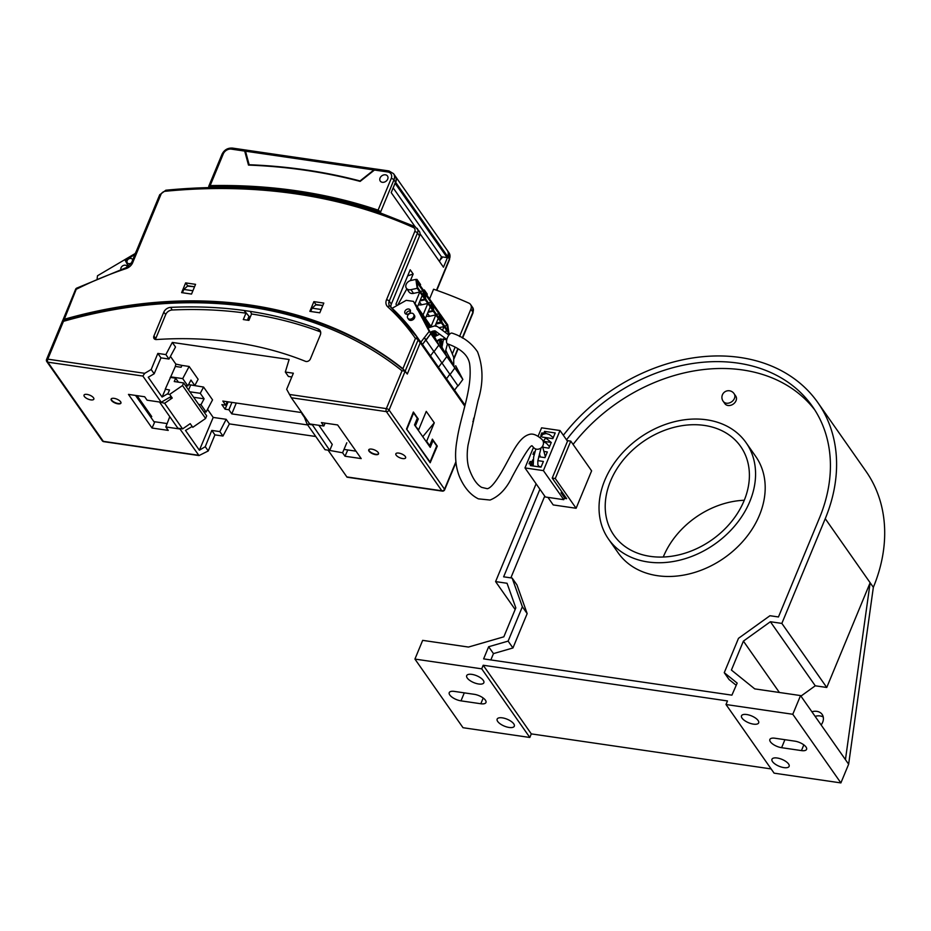 <?xml version="1.0" encoding="UTF-8"?>
<svg xmlns="http://www.w3.org/2000/svg" width="931" height="931" viewBox="0 0 931 931"><rect width="100%" height="100%" fill="white"/><g stroke="black" fill="none" stroke-linecap="round" stroke-linejoin="round"><path stroke-width="1.4" d="M169.686 416.913L165.834 426.957L168.255 430.401L152.044 428.039L154.511 422.499L135.542 395.431M172.305 342.433L165.869 354.595L157.839 353.419L151.183 369.502L154.174 373.773L160.958 357.865L168.988 359.04L175.517 347.019L172.305 342.433L289.11 359.506L285.317 372.039L288.424 376.485L291.787 376.974M170.431 356.375L175.831 364.079L181.917 365.406L181.114 367.268L175.354 366.43L165.264 389.158L169.489 389.973L168.011 393.534L162.099 397.037L148.227 377.241L154.174 373.773M188.539 384.619L194.8 385.539L198.117 379.278L189.144 366.465L181.917 365.406M203.749 411.677L206.112 412.014L212.547 399.865L203.575 387.052L190.413 384.899M315.784 436.511L229.387 423.896L226.175 419.311L213.199 417.425L207.532 409.337M301.411 412.538L222.812 401.063L225.698 405.171L221.881 404.624L225.081 409.198L228.898 409.756L231.784 413.876L307.695 424.955M247.413 320.159L249.008 316.331L244.166 310.489A432.764 335.369 -35 0 0 170.664 307.37A6.633 5.144 -35 0 0 163.786 312.199L153.894 336.079A3.538 2.735 -35 0 0 154.232 338.779A3.538 2.735 -35 0 0 156.408 339.547A395.628 306.59 145 0 1 305.461 361.321A3.538 2.735 -35 0 0 310.384 358.947L320.276 335.055A6.633 5.144 -35 0 0 320.264 330.889A6.633 5.144 -35 0 0 317.96 328.887A432.764 335.369 -35 0 0 250.404 311.408L244.155 310.5L245.959 313.165L243.305 319.554L248.891 320.369L251.545 313.98L250.404 311.408M236.276 403.03L231.784 413.876M228.898 409.756L231.947 402.39M162.099 397.037L165.415 389.379M175.831 364.079L175.354 366.43M436.662 446.03L437.279 446.112L430.18 462.765L406.521 429.016L413.376 412.002L418.263 418.985L417.065 418.81M285.317 372.039L293.346 373.215L286.678 389.298L291.333 397.746L309.697 423.954L323.837 426.026L321.428 422.581L337.639 424.955L361.205 458.587L345.005 456.225L347.787 449.964M165.834 426.957L179.974 429.016L199.001 455.573L208.253 450.953L205.262 446.682L199.385 450.232L185.513 430.436L191.169 427.085M179.974 429.016L180.649 428.609M346.798 442.784L342.585 452.78L328.154 450.162M152.044 428.039L128.466 394.395L144.677 396.757L147.086 400.202L161.226 402.262L170.396 396.92M342.585 452.78L345.005 456.225M170.827 376.88L182.709 378.614L187.841 385.934L190.96 380.046L194.8 385.539M189.144 366.465L182.709 378.614M414.854 425.432L418.601 429.878L426.258 411.374L434.277 422.814L426.619 441.317L425.921 441.213M434.277 422.814L422.755 436.697M415.552 425.525L418.263 418.985M165.869 354.595L168.988 359.04M157.839 353.419L160.958 357.865M62.831 321.055L63.459 321.335L62.831 321.055L64.32 319.252A439.839 340.851 -35 0 1 402.879 368.711L407.289 374.041L420.277 342.689A2.211 1.711 -35 0 0 419.73 340.734M46.678 360.029A2.211 0.884 22.5 0 1 46.55 359.459A2.211 0.884 22.5 0 1 47.795 359.157L63.459 321.335A437.628 339.14 145 0 1 402.017 370.794L405.206 371.073L389.065 410.047A2.211 0.884 -157.5 0 0 386.353 408.616L289.401 394.453M198.338 455.224L103.294 441.341L47.818 362.171A2.211 1.711 145 0 1 46.783 361.577A2.211 2.211 0 0 1 46.55 359.459L62.621 320.66C190.133 283.047 321.253 302.203 405.032 370.875L407.289 374.041L420.218 342.841A2.211 1.711 145 0 0 420.125 341.293A309.429 239.791 145 0 0 419.52 340.432L417.437 337.453A309.429 239.791 145 0 1 418.031 338.325L420.125 341.293M227.141 401.692L225.698 405.171M190.599 385.155L188.574 390.031M189.808 391.788L200.258 393.313L204.11 398.805L200.98 404.694L206.112 412.014M203.575 387.052L200.258 393.313M428.97 445.565L429.668 445.67L432.38 439.118L437.279 446.112M198.617 404.357L200.98 404.694M185.467 385.585L187.841 385.934M111.452 400.435A5.307 2.13 22.5 0 1 111.138 399.073A5.307 2.13 22.5 0 1 116.852 399.131A5.307 2.13 22.5 0 1 120.937 403.135A5.307 2.13 22.5 0 1 116.619 403.554A5.307 2.13 22.5 0 1 111.452 400.435M193.66 397.281L204.11 398.805M328.445 450.709L347.054 477.196L442.306 491.114A2.211 2.211 0 0 0 444.669 489.776A2.211 0.884 -157.5 0 0 444.541 489.206L389.065 410.047A2.211 1.711 -35 0 1 386.377 411.63A2.211 1.082 -81.7 0 1 386.353 408.616L402.017 370.794M369.048 451.209A5.307 2.13 22.5 0 1 368.734 449.848A5.307 2.13 22.5 0 1 374.448 449.906A5.307 2.13 22.5 0 1 378.533 453.909A5.307 2.13 22.5 0 1 374.215 454.328A5.307 2.13 22.5 0 1 369.048 451.209M426.619 441.317L429.668 445.67M418.601 429.878L417.903 429.773M228.13 401.831L225.081 409.198M161.226 402.262L142.862 376.054L144.736 373.319L151.183 369.502M93.519 397.805A5.307 2.13 -157.5 0 0 88.364 394.686A5.307 2.13 -157.5 0 0 84.034 395.105A5.307 2.13 -157.5 0 0 88.119 399.108A5.307 2.13 -157.5 0 0 93.833 399.166A5.307 2.13 -157.5 0 0 93.519 397.805M310.686 311.478L312.06 308.161L316.121 304.518L322.813 305.496L315.737 304.868M192.903 290.751L183.814 289.425L187.876 285.782L194.556 286.76L187.48 286.131M226.175 419.311L219.832 431.6L222.951 436.045L229.387 423.896M405.311 456.504A5.307 2.13 22.5 0 1 405.637 457.866A5.307 2.13 22.5 0 1 399.923 457.796A5.307 2.13 22.5 0 1 395.838 453.804A5.307 2.13 22.5 0 1 400.155 453.385A5.307 2.13 22.5 0 1 405.311 456.504M222.951 436.045L214.921 434.87L208.253 450.953M323.837 426.026L325.128 423.128M312.06 308.161L321.16 309.488M199.385 450.232L213.199 417.425M219.832 431.6L211.803 430.425L205.262 446.682M211.803 430.425L214.921 434.87M245.959 313.165A432.38 335.067 -35 0 0 172.2 309.988A6.249 4.841 -35 0 0 165.718 314.538L155.826 338.419A3.154 2.444 -35 0 0 155.617 339.501M320.695 332.274A6.249 4.841 -35 0 0 319.368 331.483A432.38 335.067 -35 0 0 251.545 313.98M249.008 316.331L249.985 317.727M183.814 289.425L182.441 292.741M111.231 398.887A5.307 2.13 -157.5 0 0 115.374 402.692A5.307 2.13 -157.5 0 0 120.995 402.937M160.097 402.099L164.636 403.274L182.592 428.9L190.203 423.663L192.764 427.317L205.6 418.485L206.682 415.866L183.593 382.92L174.248 381.547L175.633 378.184L178.426 382.164M167.126 423.57L153.906 421.638M150.217 416.378L151.741 416.599L137.055 395.652M139.953 399.783L139.452 401.005M159.899 402.576L177.856 428.202L182.592 428.9M205.6 418.485L182.511 385.539L169.675 394.372L172.247 398.037L169.244 397.595M183.593 382.92L182.511 385.539M169.675 394.372L167.196 394.011M172.247 398.037L164.636 403.274M170.222 377.392L175.633 378.184M368.827 449.673A5.307 2.13 -157.5 0 0 369.211 450.837A5.307 2.13 -157.5 0 0 374.134 453.886A5.307 2.13 -157.5 0 0 378.591 453.711M406.963 429.04L413.62 412.945L417.309 418.217L414.516 424.943L430.238 447.369L433.02 440.631L436.709 445.902L430.052 461.985L406.533 428.97M413.027 412.864L413.62 412.945M301.05 411.607L302.575 413.783M301.865 413.678L304.425 417.344L307.067 424.082L325.035 449.708L329.772 450.395L312.013 424.292M307.067 424.082L311.815 424.769M304.425 417.344L305.135 417.449M318.856 425.292L332.251 444.413L329.772 450.395M344.005 449.417L356.003 451.163M431.821 440.456L433.02 440.631M396.943 305.566L395.954 304.169L410.199 269.769L413.166 274.005L410.431 280.603M185.641 282.896L181.615 292.625L191.53 294.068L195.557 284.339L185.641 282.896L187.643 285.759M231.33 149.123A6.633 5.144 145 0 0 223.277 153.894A2.211 0.884 22.5 0 0 222.044 154.197C224.266 149.856 227.734 147.82 232.447 148.087A2.211 1.082 98.3 0 0 231.33 149.123L244.69 151.078L244.62 149.856L245.097 150.403M423.908 290.879L424.315 289.913L427.271 294.138L426.398 294.44M389.402 171.257A2.211 1.082 98.3 0 0 388.949 170.943A2.211 1.082 98.3 0 0 387.82 171.991A6.633 5.144 145 0 1 391.229 178.438L378.091 210.138L380.197 211.384L379.662 212.675L415.11 226.64A2.211 1.268 -65.9 0 1 415.435 226.92M244.69 151.078L248.496 165.09A598.97 464.173 145 0 1 360.146 181.394L374.46 170.036L387.82 171.991M378.091 210.138A574.66 445.332 -35 0 0 210.15 185.606L208.23 187.608M387.703 179.113A4.422 3.421 -35 0 0 387.505 176.017A4.422 3.421 -35 0 0 381.919 175.75A4.422 3.421 -35 0 0 380.267 181.091A4.422 3.421 -35 0 0 384.119 182.173A4.422 3.421 -35 0 0 387.703 179.113A4.422 3.421 -35 0 0 387.505 176.017A4.422 3.421 -35 0 0 383.665 174.935A4.422 3.421 -35 0 0 380.069 177.996A4.422 3.421 -35 0 0 380.267 181.091A4.422 3.421 -35 0 0 384.119 182.173A4.422 3.421 -35 0 0 387.703 179.113M447.334 250.427A8.845 6.854 145 0 1 447.415 250.544A8.845 6.854 145 0 1 447.811 256.735L443.47 267.209L420.009 233.728M415.017 226.605L391.206 192.624L395.535 182.15A8.845 6.854 145 0 0 395.151 175.959L393.545 173.666A8.845 6.854 145 0 1 393.941 179.858A2.211 0.884 -157.5 0 0 391.229 178.438M429.563 298.944L433.59 289.215A573.333 444.308 -35 0 1 468.828 303.11A6.633 5.144 -35 0 1 470.574 304.53A6.633 5.144 -35 0 1 470.865 309.173L459.53 336.522M427.271 294.138L426.875 295.115M416.494 280.301L416.89 279.323L420.579 284.583L420.184 285.561M420.579 284.583L419.706 284.886M313.887 301.632L309.86 311.35L319.787 312.804L323.813 303.075L313.887 301.632L315.888 304.484M390.95 307.183A6.633 5.144 145 0 1 391.323 304.111L419.555 235.95A6.633 5.144 -35 0 0 419.264 231.307L415.11 226.64A2.211 1.268 -65.9 0 0 413.399 227.513A571.122 442.586 145 0 0 165.299 191.274A4.422 3.421 -35 0 0 160.935 194.474L132.702 262.635A8.845 6.854 -35 0 1 126.139 268.582A307.218 238.08 -35 0 0 76.866 288.982A2.211 0.884 -157.5 0 0 75.62 289.273L62.691 320.636M393.545 173.666L388.949 170.943L376.776 169.163L374.46 170.036M380.197 211.384A574.66 445.332 -35 0 0 208.753 186.328L208.8 186.177M208.218 187.631A573.147 444.157 145 0 1 356.177 205.355A573.147 444.157 145 0 1 379.662 212.675M419.555 235.95L417.472 232.983A2.211 0.884 22.5 0 0 414.76 231.551L386.528 299.712A8.845 6.854 145 0 0 387.703 306.788A307.218 238.08 145 0 1 415.424 338.442A2.211 1.397 -34.7 0 1 418.031 338.325A2.211 1.711 145 0 1 418.135 339.862L420.218 342.841M440.328 259.516A4.422 3.421 -35 0 0 442.458 256.933M455.061 347.333L452.478 353.559M413.166 274.005L407.673 275.879M249.229 165.113L245.202 149.949L376.461 169.151M393.161 187.876L441.457 256.793L447.183 257.631L395.233 183.5L395.698 182.371A8.845 6.854 -35 0 0 395.303 176.18A8.845 6.854 -35 0 0 395.221 176.075M360.274 181.301L360.029 180.951A598.97 464.173 -35 0 0 248.949 164.729M245.26 151.159L373.89 169.954L376.205 169.081M373.89 169.954L360.029 180.951M439.49 261.53L441.457 256.793M447.183 257.631L447.648 256.502A8.845 6.854 -35 0 0 447.252 250.323L395.303 176.18M440.526 259.039A4.422 3.421 -35 0 0 442.225 256.898M248.973 320.171L247.495 319.961M120.867 269.455A3.538 2.735 145 0 1 122.997 265.672A3.538 2.735 145 0 1 127 266.173A3.538 2.735 145 0 1 127.384 267.15M131.55 262.74A3.096 2.397 145 0 1 127.291 262.821A3.096 2.397 145 0 1 128.443 259.086A3.096 2.397 145 0 1 132.353 259.272A3.096 2.397 145 0 1 132.668 260.017M128.466 266.522L125.266 260.505L134.716 254.617L136.45 250.905M135.158 253.546L97.499 275.762L97.138 278.672M413.585 314.154L414.411 315.341A3.538 2.735 145 0 1 413.096 319.612A3.538 2.735 145 0 1 408.628 319.403L407.79 318.204A3.538 2.735 145 0 1 409.116 313.933A3.538 2.735 145 0 1 413.585 314.154A3.538 2.735 145 0 1 413.736 316.621A3.538 2.735 145 0 1 410.874 319.077A3.538 2.735 145 0 1 407.79 318.204M410.071 319.217A3.538 2.735 -35 0 0 409.826 320.264M392.126 308.277L406.23 300.329L413.48 301.388L429.191 331.401L420.87 342.131M408.697 309.022A3.096 2.397 145 0 1 410.152 309.86A3.096 2.397 145 0 1 409.768 312.886A3.096 2.397 145 0 1 406.533 314.259A3.096 2.397 145 0 1 405.078 313.421A3.096 2.397 145 0 1 405.462 310.395A3.096 2.397 145 0 1 408.697 309.022M413.48 301.388L421.941 317.727L418.45 311.059L429.726 327.142M422.011 317.68L430.785 333.682L422.476 344.423L425.781 339.908L441.818 362.787L438.513 367.303L441.818 362.787L449.836 374.227L446.531 378.742L449.836 374.227L457.854 385.667L454.537 390.182M424.187 337.627L457.854 385.667M424.501 337.778L426.107 340.071L430.785 333.682L446.822 356.561L442.144 362.95L446.822 356.561L454.84 368.001L450.162 374.39L454.84 368.001L462.858 379.441L458.18 385.83M429.191 331.401L423.617 319.973L431.03 333.729L436.802 341.968L431.425 331.669M416.844 308.766L430.134 326.967M417.228 308.545L415.086 303.681L431.134 326.583M437.139 341.526L440.177 339.082L446.775 339.64M432.996 331.052L435.801 335.812M437.803 340.281L438.164 340.967L437.803 340.281M431.705 331.552L438.804 345.122L431.705 331.552L439.048 345.168L444.82 353.408L439.641 342.852L446.822 356.561L439.641 342.852L447.066 356.608L452.838 364.847L447.66 354.292L454.84 368.001L447.66 354.292L455.084 368.048L460.857 376.287L455.678 365.732L462.858 379.441M433.799 351.348L430.494 355.863L433.799 351.348M438.804 345.122L434.125 351.511L438.804 345.122M435.091 336.277L431.914 331.459M432.566 331.203L436.174 335.579M426.468 322.498L429.063 327.444L426.468 322.498M423.105 315.12L426.852 322.277L423.105 315.12M419.962 300.888L425.211 299.747L423.884 290.844L431.495 301.714L432.834 310.617L428.272 311.606M425.211 299.747L432.834 310.617M430.96 302.354L424.955 293.765L425.746 299.107L431.763 307.695L430.96 302.354L428.411 302.901M425.432 318.449L430.227 306.893M418.438 304.565A5.528 4.283 -35 0 0 421.557 304.821L427.818 303.459L423.035 315.015M428.702 327.619L423.43 319.705M415.866 279.405L410.92 280.475A5.528 4.283 -35 0 0 406.405 288.238A5.528 4.283 -35 0 0 410.932 289.669L417.193 288.307L415.866 279.405L423.489 290.274L424.815 299.177L420.253 300.166M406.125 314.166A3.096 2.397 145 0 1 410.501 311.094M417.193 288.307L424.815 299.177M422.953 290.914L416.937 282.326L417.728 287.667L423.745 296.244L422.953 290.914L420.393 291.461M417.425 307.009L422.209 295.453M406.405 288.238L409.012 291.962A5.528 4.283 -35 0 0 413.539 293.381L419.8 292.02L415.017 303.576M397.7 305.135L406.835 288.854M445.158 352.965L445.891 352.512L445.262 352.384M439.781 339.221L442.458 344.354L439.781 339.221M445.658 351.418L446.182 352.407L445.658 351.418M442.144 346.134L439.467 342.585M438.582 339.78L442.33 345.133M438.966 339.571L442.434 344.517M434.09 330.796L437.105 335.102M427.969 312.327L433.229 311.187L431.903 302.284L439.513 313.153L440.84 322.056L436.29 323.045M433.229 311.187L440.84 322.056M438.978 313.794L432.973 305.205L433.765 310.547L439.781 319.135L438.978 313.794L436.43 314.341M435.08 325.966L438.245 318.332M426.456 316.005A5.528 4.283 -35 0 0 429.575 316.261L435.836 314.899L431.053 326.455M439.956 339.163L441.934 342.003M435.859 324.081L441.422 322.882L440.095 313.98L447.706 324.849L449.033 333.752L447.474 334.089M441.422 322.882L449.033 333.752M447.171 325.478L441.166 316.901L441.957 322.242L447.974 330.819L447.171 325.478L444.622 326.036M445.39 332.553L446.438 330.028M439.281 327.631L444.029 326.595L442.516 330.237M723.271 401.389A6.633 5.144 -35 0 0 723.631 401.82A6.633 5.144 -35 0 0 731.754 401.726A6.633 5.144 -35 0 0 734.338 394.092A6.633 5.144 -35 0 0 734.14 393.778M723.364 401.517L724.877 403.682A6.633 5.144 -35 0 0 733.256 404.089A6.633 5.144 -35 0 0 735.734 396.071L734.222 393.906M604.778 480.303A83.988 65.089 -35 0 0 608.525 539.096A83.988 65.089 -35 0 0 714.659 544.193A83.988 65.089 -35 0 0 746.08 442.69A83.988 65.089 -35 0 0 672.927 422.104A83.988 65.089 -35 0 0 604.778 480.303M608.525 539.096L618.137 552.828A83.988 65.089 -35 0 0 724.271 557.925A83.988 65.089 -35 0 0 755.704 456.423L746.08 442.69M610.503 481.141A77.354 59.945 -35 0 0 613.948 535.29A77.354 59.945 -35 0 0 711.703 539.992A77.354 59.945 -35 0 0 740.657 446.496A77.354 59.945 -35 0 0 673.276 427.538A77.354 59.945 -35 0 0 610.503 481.141M744.253 500.261A77.354 59.945 -35 0 0 663.419 556.645A77.354 59.945 -35 0 0 663.256 557.029M801.451 750.595A9.124 3.666 -157.5 0 0 806.572 749.362A9.124 3.666 -157.5 0 0 803.441 744.591A9.124 3.666 -157.5 0 0 794.83 741.146L774.988 738.236A9.124 3.666 -157.5 0 0 769.867 739.47A9.124 3.666 -157.5 0 0 772.998 744.241A9.124 3.666 -157.5 0 0 781.609 747.686L801.451 750.595L803.825 744.87M513.749 723.829A9.287 3.724 -157.5 0 0 504.718 718.371A9.287 3.724 -157.5 0 0 497.154 719.104A9.287 3.724 -157.5 0 0 504.311 726.099A9.287 3.724 -157.5 0 0 514.308 726.215A9.287 3.724 -157.5 0 0 513.749 723.829M788.569 763.979A9.287 3.724 -157.5 0 0 779.538 758.521A9.287 3.724 -157.5 0 0 771.974 759.254A9.287 3.724 -157.5 0 0 779.119 766.248A9.287 3.724 -157.5 0 0 789.127 766.364A9.287 3.724 -157.5 0 0 788.569 763.979M480.838 703.755A9.124 3.666 -157.5 0 0 485.959 702.521A9.124 3.666 -157.5 0 0 482.828 697.75A9.124 3.666 -157.5 0 0 474.216 694.305L454.363 691.407A9.124 3.666 -157.5 0 0 449.242 692.629A9.124 3.666 -157.5 0 0 452.373 697.4A9.124 3.666 -157.5 0 0 460.985 700.857L480.838 703.755L483.201 698.029M483.282 680.363A9.287 3.724 -157.5 0 0 474.263 674.894A9.287 3.724 -157.5 0 0 466.687 675.638A9.287 3.724 -157.5 0 0 473.844 682.632A9.287 3.724 -157.5 0 0 483.841 682.737A9.287 3.724 -157.5 0 0 483.282 680.363M758.102 720.501A9.287 3.724 -157.5 0 0 749.071 715.043A9.287 3.724 -157.5 0 0 741.507 715.776A9.287 3.724 -157.5 0 0 748.664 722.77A9.287 3.724 -157.5 0 0 758.66 722.887A9.287 3.724 -157.5 0 0 758.102 720.501M823.26 717.056A11.277 8.74 -35 0 0 815.114 716.358M821.13 724.958A11.277 8.74 -35 0 0 822.643 722.316A11.277 8.74 -35 0 0 822.143 714.426A11.277 8.74 -35 0 0 811.902 711.784M840.891 782.913L774.103 773.161L726.005 704.523L792.793 714.275L840.891 782.913L848.641 764.211L873.348 587.31A165.765 128.466 -35 0 0 865.97 471.272L817.86 402.623A165.765 128.466 -35 0 0 563.348 435.277M792.793 714.275L800.544 695.573L845.441 759.638L870.136 582.736L873.348 587.31M845.441 759.638L848.641 764.211M726.005 704.523L727.483 700.938L483.201 665.246L481.723 668.83L414.923 659.078L463.021 727.716L529.82 737.468L481.723 668.83M817.86 402.623A165.765 128.466 -35 0 1 825.25 518.672L781.854 623.409L770.391 621.733L743.404 641.122L731.417 670.064L754.738 688.882L800.544 695.573M536.105 483.794L495.595 581.596L507.058 583.272L515.821 607.873L503.834 636.816L468.468 647.057L422.674 640.365L414.923 659.078M539.922 489.24L503.636 576.824L512.143 578.058L522.361 606.756L508.128 641.11L488.647 646.742L483.62 658.88L731.906 695.154L737.177 683.098L724.26 672.682L738.492 638.329L769.949 615.728L778.456 616.962L819.524 517.834A159.143 123.323 -35 0 0 812.437 406.428A159.143 123.323 -35 0 0 566.537 439.828M771.136 768.925L531.298 733.884L529.82 737.468M515.146 609.502L495.595 581.596M779.398 692.489L743.404 641.122M825.25 518.672L870.136 582.736L826.751 687.474L815.277 685.798L800.928 696.12M815.277 685.798L770.391 621.733M826.751 687.474L781.854 623.409M736.212 685.297L729.078 679.549L724.26 672.682M512.143 578.058L516.961 584.924L527.167 613.61L512.946 647.964L493.465 653.609L490.846 659.939M493.465 653.609L488.647 646.742M512.946 647.964L508.128 641.11M527.167 613.61L522.361 606.756M544.728 496.107L510.851 577.872M814.765 409.919A159.143 123.323 -35 0 0 573.077 444.424M531.298 733.884L483.201 665.246M547.917 497.363L553.212 504.928L576.114 508.268L591.616 470.865L570.773 441.119L567.712 440.677L552.223 478.08L566.653 498.679L564.326 498.329M552.223 478.08L555.272 478.522L570.773 441.119M555.272 478.522L576.114 508.268M533.463 447.462L524.979 467.932L545.345 496.991L563.767 499.679L565.094 496.456M532.206 465.861L530.984 464.115L530.367 465.593L541.039 467.153L543.401 461.45L537.862 460.636M532.846 462.986L531.962 461.741L532.73 459.891M533.172 465.954L530.03 461.462L531.962 461.741M524.979 467.932L543.401 470.62L560.008 430.518L541.598 427.829L538.106 436.243M530.03 461.462L529.041 463.836L530.984 464.115M534.278 454.526L532.974 454.34L533.963 451.954L534.953 452.105M543.855 451.442L547.335 451.942L544.972 457.645L538.688 456.725M543.332 441.282L551.268 442.446L548.906 448.148L542.773 447.252M541.539 435.429L540.853 435.336L541.83 432.95L543.774 433.241L544.542 431.39L555.202 432.938L552.839 438.641L542.179 437.081M567.491 441.201L560.008 430.518M563.755 494.547L564.558 497.782L561.09 492.836L561.637 491.521M563.767 499.679L543.401 470.62M562.731 493.081L561.09 492.836M534.697 453.001L533.963 451.954M542.61 446.694L543.029 447.287M542.843 434.393L541.83 432.95M546.043 433.532L544.542 431.39M452.291 333.217A5.83 2.525 113.8 0 0 452.187 333.17C463.033 336.708 471.482 342.934 477.556 351.848C483.294 367.035 483.457 383.304 478.034 400.633L468.037 445.169C466.792 453.455 466.966 460.787 468.584 467.141C472.087 477.626 476.439 484.364 481.63 487.367L487.32 488.705C489.869 488.228 493.267 484.818 497.515 478.487C509.723 460.228 516.647 437.977 529.192 434.463C532.707 433.264 536.966 434.917 541.947 439.42A5.83 5.179 132.7 0 1 543.448 443.691A5.83 5.179 132.7 0 1 539.759 448.719A5.83 5.179 132.7 0 1 534.045 447.997A5.83 5.179 132.7 0 1 533.975 447.939M452.187 333.17A5.83 2.525 113.8 0 0 447.508 337.476A5.83 2.525 113.8 0 0 447.485 343.83L445.076 352.802M199.001 455.573L103.748 441.655A2.211 1.082 98.3 0 1 103.294 441.341A2.211 1.711 145 0 1 102.259 440.735L46.783 361.577M346.809 476.916L441.853 490.8L386.377 411.63L291.333 397.746M442.306 491.114A2.211 1.082 98.3 0 1 441.853 490.8A2.211 1.711 -35 0 0 444.541 489.206L455.864 461.869M464.744 406.149L420.277 342.689M144.736 373.319L47.795 359.157A2.211 1.082 -81.7 0 0 47.818 362.171L142.862 376.054M317.96 328.887L319.368 331.483M155.826 338.419L153.894 336.079M170.664 307.37L172.2 309.988M165.718 314.538L163.786 312.199M390.124 306.45A309.429 239.791 145 0 1 417.437 337.453L389.996 306.299A2.211 1.373 -47.7 0 1 390.124 306.45M395.535 182.15L393.941 179.858L380.255 212.885M470.865 309.173L472.948 312.141A6.633 5.144 -35 0 0 472.657 307.498L473.076 312.711A2.211 0.884 22.5 0 0 472.948 312.141L462.276 337.906M457.784 348.753L453.909 358.109M223.277 153.894L210.15 185.606M447.811 256.735L449.417 259.027A2.211 0.884 22.5 0 1 449.545 259.586L449.021 252.836A8.845 6.854 145 0 1 449.417 259.027L436.488 290.228M386.528 299.712A2.211 0.884 22.5 0 1 389.239 301.144L391.323 304.111M417.181 228.339A6.633 5.144 -35 0 1 417.472 232.983L389.239 301.144A6.633 5.144 145 0 0 389.53 305.775L389.996 306.299A2.211 1.373 -47.7 0 0 387.703 306.788M126.139 268.582L126.244 267.628L76.679 288.144L64.32 319.252M405.206 371.073L418.135 339.862A2.211 0.884 -157.5 0 0 415.424 338.442L402.879 368.711M414.76 231.551A4.422 3.421 -35 0 0 413.399 227.513M160.935 194.474A2.211 0.884 -157.5 0 0 159.701 194.777L165.881 190.215C233.262 183.698 296.698 188.737 356.177 205.355M165.299 191.274A2.211 0.826 -95.6 0 1 165.881 190.215M126.244 267.628L131.469 262.938A2.211 0.884 22.5 0 1 132.702 262.635M472.855 421.72L473.739 419.59A2.211 0.884 -157.5 0 0 473.611 419.031L473.414 419.497M473.553 418.95L473.611 419.031A2.211 1.711 145 0 0 473.751 418.147M447.648 256.502L395.698 182.371M421.557 304.821L419.52 301.923M413.539 293.381L410.932 289.669M429.575 316.261L427.538 313.363M436.569 326.246L435.557 324.814M464.301 692.85L460.985 700.857M784.914 739.691L781.609 747.686M444.669 489.776L455.934 462.579M102.259 440.735A2.211 2.211 0 0 0 103.748 441.655M465 405.101L420.172 341.142M232.447 148.087L244.62 149.856M473.076 312.711L462.579 338.069M458.087 348.927L454.037 358.691M472.657 307.498L470.574 304.53M76.679 288.144A2.211 2.211 0 0 0 75.62 289.273M449.545 259.586L436.814 290.332M222.044 154.197L208.8 186.165M159.701 194.777L131.469 262.938M449.021 252.836L447.415 250.544M473.739 419.59A2.211 2.211 0 0 0 473.786 418.019M734.326 394.069A6.645 6.645 0 0 0 722.642 394.325A6.645 6.645 0 0 0 723.69 401.889M534.045 447.997L532.02 445.774C529.902 445.193 520.138 461.892 512.085 476.998C506.429 488.728 499.086 496.409 490.055 500.04L478.394 498.853C470.62 495.024 464.394 487.821 459.705 477.242C455.352 466.768 454.444 454.398 457.005 440.13C460.566 415.459 472.704 388.774 469.69 364.254C468.409 355.456 461.008 348.648 447.485 343.842M448.905 335.055L437.349 326.525L434.568 325.943L428.016 327.968M446.822 339.466L435.103 330.854L430.25 332.239M541.12 466.943L538.793 466.326L537.862 464.825L537.815 460.926L541.074 447.904M533.184 466L533.638 457.028L535.837 449.021M439.735 334.206L434.591 336.65M545.357 456.725L542.494 446.333M540.329 456.97L539.48 453.851M443.575 338.779L441.981 346.879M549.511 446.694L546.509 443.319L543.25 441.515M543.832 447.404L542.505 446.391M448.265 344.191L453.688 357.236L453.758 365.511M440.84 338.907L442.597 343.492M445.961 350.568L447.462 354.013M553.27 437.617L549.406 434.521L546.218 433.532L543.041 434.277L539.887 437.582M551.117 442.423L546.357 438.431L545.147 438.664L543.239 441.457"/></g></svg>
